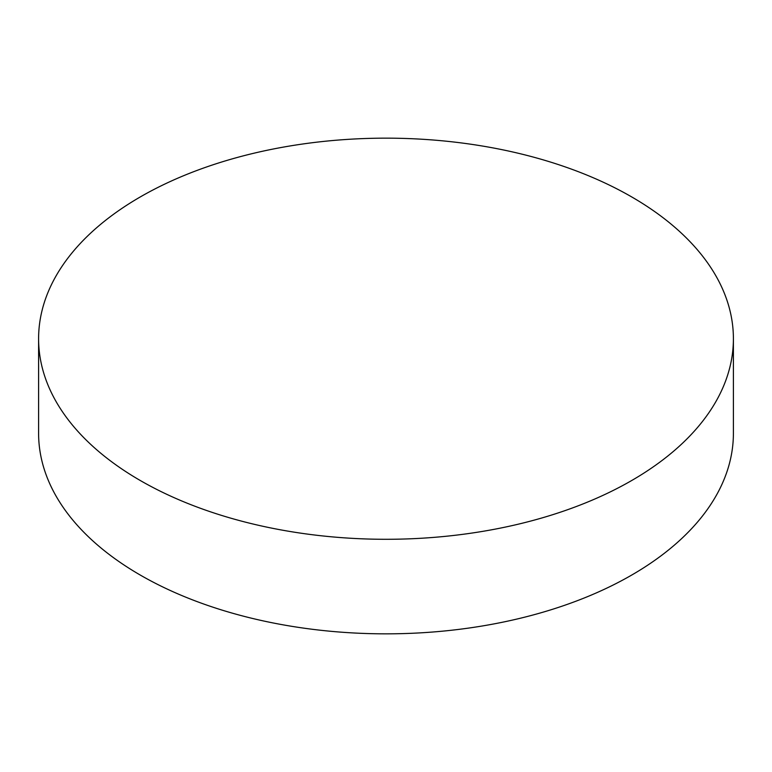 <?xml version="1.0" encoding="UTF-8"?>
<svg xmlns="http://www.w3.org/2000/svg" width="772" height="772" viewBox="0 0 772 772"><rect width="100%" height="100%" fill="white"/><g stroke="black" fill="none" stroke-linecap="round" stroke-linejoin="round"><path stroke-width="1.16" d="M631.65 196.899A347.4 200.566 180 0 1 733.4 338.725A347.4 200.566 180 0 1 518.948 524.024A347.4 200.566 180 0 1 140.35 480.551A347.4 200.566 180 0 1 38.6 338.725A347.4 200.566 180 0 1 253.052 153.425A347.4 200.566 180 0 1 631.65 196.899M38.6 338.725L38.6 433.275A347.4 200.566 0 0 0 140.35 575.101A347.4 200.566 0 0 0 518.948 618.575A347.4 200.566 0 0 0 733.4 433.275L733.4 338.725"/></g></svg>
